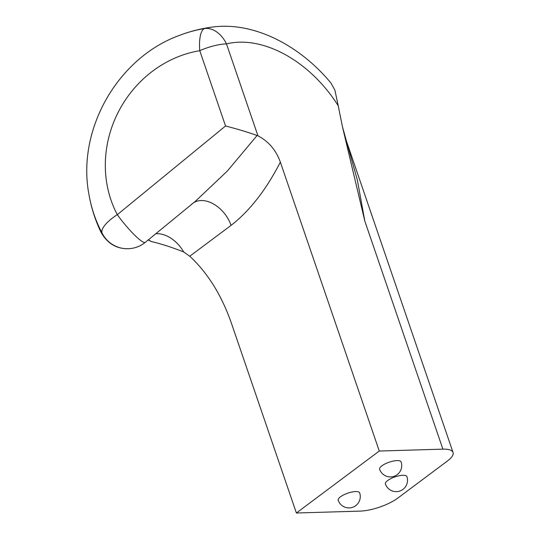 <?xml version="1.0" encoding="UTF-8"?>
<svg xmlns="http://www.w3.org/2000/svg" width="540" height="540" viewBox="0 0 540 540"><rect width="100%" height="100%" fill="white"/><g stroke="black" fill="none" stroke-linecap="round" stroke-linejoin="round"><path stroke-width="0.81" d="M406.897 476.611A11.347 3.584 161.1 0 0 402.84 475.295A11.347 3.584 161.1 0 0 390.926 478.589A11.347 3.584 161.1 0 0 385.418 483.968A11.347 11.347 0 0 0 399.836 491.029A11.347 11.347 0 0 0 406.897 476.611M296.386 513L379.276 451.035L280.354 162.122C266.092 189.891 249.656 210.978 231.053 225.376L189.749 256.25C207.725 272.882 221.623 295.225 231.437 323.291L296.386 513L360.018 511.117A28.377 8.971 161.1 0 0 397.94 497.995L447.404 461.018A28.377 8.971 161.1 0 0 453.04 452.452A28.377 8.971 161.1 0 0 442.901 449.152L379.276 451.035M359.66 492.892A11.347 3.584 161.1 0 0 355.61 491.569A11.347 3.584 161.1 0 0 343.69 494.863A11.347 3.584 161.1 0 0 338.189 500.243A11.347 11.347 0 0 0 352.6 507.303A11.347 11.347 0 0 0 359.66 492.892M401.105 461.909A11.347 3.584 161.1 0 0 397.055 460.586A11.347 3.584 161.1 0 0 385.135 463.88A11.347 3.584 161.1 0 0 379.627 469.26A11.347 11.347 0 0 0 394.045 476.321A11.347 11.347 0 0 0 401.105 461.909M453.04 452.452L346.457 141.143L357.386 180.117L364.804 221.036L342.407 126.583L338.222 105.746A107.885 73.116 53.2 0 0 226.483 43.895A28.377 20.054 -103.9 0 0 204.566 28.539A134.325 91.037 -126.8 0 1 212.888 27L212.888 27A144.146 144.146 0 0 0 179.327 35.438L179.327 35.438A136.85 125.057 119.7 0 1 204.566 28.539A28.377 9.248 -99.5 0 0 199.76 50.686A109.91 100.44 -60.3 0 0 117.315 214.67L225.544 125.989L199.76 50.686A28.377 8.971 -18.9 0 1 226.483 43.895L257.958 135.83C268.589 141.392 276.055 150.161 280.354 162.122M88.904 194.218A144.146 144.146 0 0 0 101.068 232.403A139.752 8.141 -39.9 0 0 101.918 232.713A136.85 125.057 119.7 0 1 88.904 194.211L88.904 194.211C76.68 129.728 117.626 57.827 179.327 35.438M212.888 27C253.908 21.647 299.687 45.212 330.966 83.066L334.901 90.167L338.222 105.746M101.068 232.403C107.696 243.938 117.2 249.352 129.573 248.657L129.573 248.657A28.377 28.229 85.5 0 1 101.918 232.713A28.377 9.97 -27.9 0 1 117.315 214.67A28.377 4.462 -129.3 0 0 145.314 242.318L195.426 201.258L227.32 171.065L257.101 135.486C247.671 132.138 237.154 128.972 225.544 125.989M191.687 204.262L195.419 201.258M193.59 202.763A28.377 19.231 -126.8 0 1 231.053 225.376M257.958 135.83L257.101 135.486M189.749 256.25L183.708 251.978C171.889 247.293 161.062 243.803 151.227 241.522L148.183 239.969M155.763 233.759A28.377 19.231 -126.8 0 1 183.708 251.978M148.446 239.753L151.22 241.522M442.901 449.152L364.804 221.036M346.457 141.149L342.407 126.576M129.573 248.657A28.377 28.377 0 0 0 145.314 242.318"/></g></svg>

